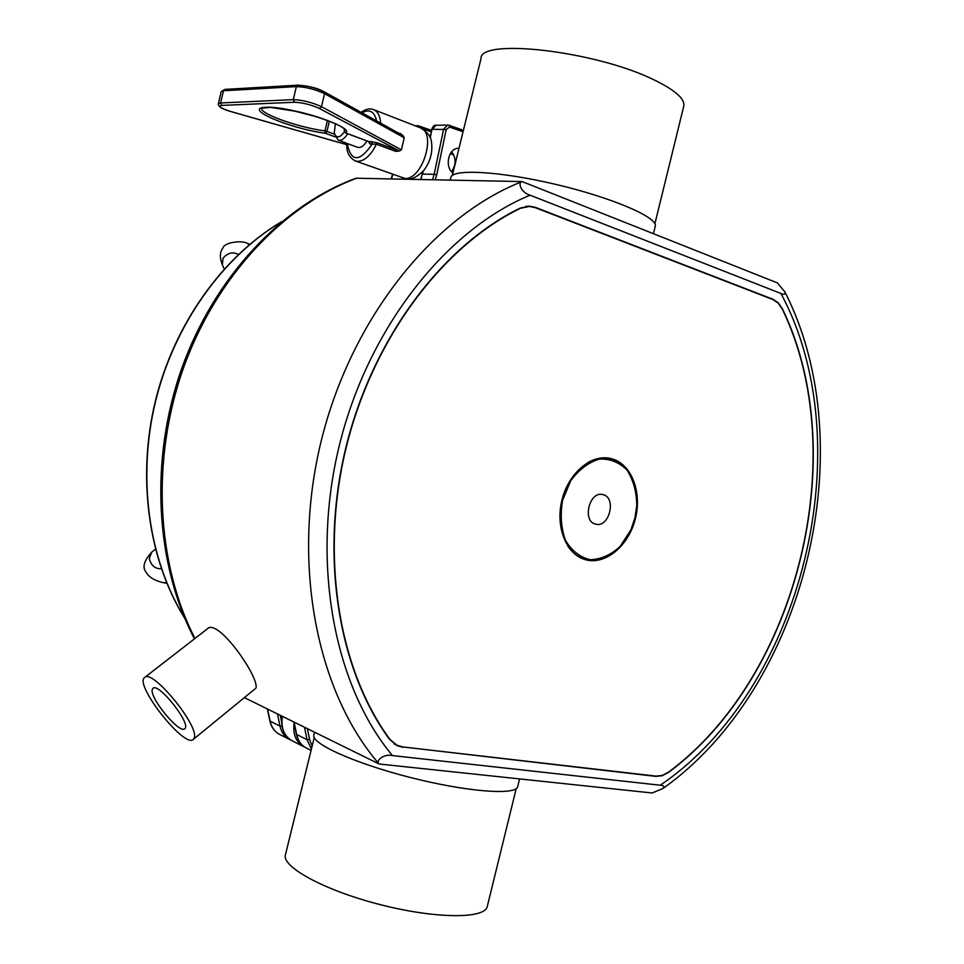<?xml version="1.0" encoding="UTF-8"?>
<svg xmlns="http://www.w3.org/2000/svg" width="964" height="964" viewBox="0 0 964 964"><rect width="100%" height="100%" fill="white"/><g stroke="black" fill="none" stroke-linecap="round" stroke-linejoin="round"><path stroke-width="1.45" d="M194.162 738.062L193.354 739.352C184.763 748.968 133.924 684.512 144.564 677.535C151.938 668.1 200.042 726.687 194.162 738.062M144.733 677.415L207.32 628.877C217.828 617.201 260.111 678.427 255.882 688.2L193.354 739.352M152.3 689.465L152.939 688.356C158.301 681.909 191.8 724.338 184.763 728.688C179.81 734.592 149.324 697.707 152.3 689.465M519.367 208.489L529.393 206.453L535.406 207.706L772.899 299.539L778.225 303.118L782.286 309.07C852.417 453.972 797.903 676.222 668.679 772.031L662.316 775.418L655.942 776.116L402.976 746.967L397.144 745.329L389.119 738.81M520.006 208.513C442.645 246.182 373.056 338.304 346.305 446.971C319.662 555.662 338.605 669.679 389.697 739.087M611.827 458.756C631.685 464.07 642.373 492.604 635.216 519.355C628.371 546.19 605.187 565.374 585.401 559.674C566.386 554.601 555.204 527.115 561.904 500.256C568.338 473.336 590.932 454.092 610.14 458.346L611.827 458.756M487.386 906.064L487.218 906.726C484.326 919.186 434.318 918.776 378.816 904.268C323.277 889.929 280.982 866.443 285.513 854.514L314.228 737.605M314.565 732.206L313.915 734.869C310.263 743.172 353.86 763.102 409.965 777.382C466.046 791.769 515.68 795.589 517.656 786.793L517.776 786.323M452.321 175.448L481 58.684C479.072 37.62 596.475 50.996 654.713 80.205C675.125 90.218 684.838 98.75 683.85 105.811L683.681 106.486M655.195 226.576L655.315 226.094C657.653 217.274 611.947 197.572 555.601 184.353C499.28 171.026 451.405 168.616 450.766 177.762L450.2 180.075M402.807 747.269L396.987 745.618L389.54 739.388C338.352 669.932 319.349 555.758 346.04 446.91C372.827 338.087 442.536 245.844 520.006 208.164L529.393 206.115L535.406 207.368L773.032 299.286L778.346 302.865L782.419 308.817C852.658 453.875 798.072 676.427 668.667 772.309L662.304 775.695L655.942 776.394L401.831 746.811M194.463 638.855C155.228 563.856 149.408 459.912 181.69 368.561C214.213 277.295 281.958 205.513 355.981 178.22L522.139 181.581L777.309 282.862L784.756 291.706C785.443 294.418 784.166 294.996 780.924 293.466L530.067 195.186C521.476 192.945 517.21 182.558 522.139 181.581C433.957 216.008 351.486 317.722 321.241 440.813C290.995 563.892 316.915 692.417 379.105 763.994C375.189 760.813 383.793 753.559 392.444 755.583L660.232 785.226C663.822 785.383 664.678 786.504 662.798 788.588L652.11 792.986L379.105 763.994L244.748 697.816M634.878 518.162L630.854 529.923L620.105 546.492C610.802 554.987 600.837 559.385 590.221 559.698C580.015 557.264 571.785 550.842 565.519 540.43C561.096 528.236 560.108 514.897 562.554 500.412L570.664 480.843C578.834 469.733 588.317 462.491 599.114 459.141C609.838 458.563 619.129 462.214 627.01 470.095C633.36 480.024 636.614 491.893 636.77 505.702L634.878 518.162M634.963 517.813L636.794 505.558C637.108 480 628.07 464.335 609.694 458.563C602.705 457.153 595.644 458.346 588.51 462.13M567.953 546.359C572.544 552.999 578.255 557.312 585.1 559.289C604.067 562.627 619.31 552.89 630.817 530.055L634.842 518.343M595.764 524.163L595.644 524.127C581.834 521.416 589.341 490.664 602.849 494.616C616.84 497.171 609.417 528.127 595.764 524.163M422.798 171.544L423.738 170.52C430.281 161.795 432.86 152.336 431.474 142.142L431.33 141.443M451.694 151.722C456.261 158.397 456.189 165.037 451.489 171.628M458.985 148.299L458.659 148.299C448.634 147.685 444.223 166.664 452.911 173.026M334.339 133.442L338.099 140.117C341.316 140.973 344.497 138.852 347.643 133.731M367.019 140.973C363.874 146.034 360.681 148.131 357.439 147.263L338.099 140.117M344.329 131.839C339.774 138.081 336.412 138.491 334.255 133.068L335.376 123.645M327.447 120.355L324.94 130.911L325.458 133.273L326.941 131.417L324.94 130.911C298.924 127.61 259.858 113.836 261.569 108.293M345.233 132.767L344.232 130.658M368.513 141.491L369.971 144.046L369.525 142.07M347.414 143.552L347.353 144.202L349.125 144.19M346.678 143.287L347.353 144.202C351.221 162.253 359.536 162.205 372.297 144.022L371.236 141.612L368.911 141.636L345.642 132.948C355.499 127.32 289.983 105.968 265.992 107.257C241.566 108.161 289.333 128.549 325.458 133.273L335.267 136.9M399.976 133.924L396.011 131.719M402.253 135.177L323.892 91.652L324.567 93.665L321.494 106.679C312.047 102.401 302.636 100.051 293.285 99.641L296.358 86.615L297.876 85.169L224.913 89.399L223.467 90.761L220.575 102.967L218.346 103.775L221.214 91.616L223.467 90.761L296.358 86.615C305.745 86.941 315.144 89.29 324.567 93.665L404.229 137.78L403.109 135.671L399.855 133.189M369.971 144.046L376.418 144.178L377.731 142.949L371.236 141.612M346.811 143.961C346.317 151.782 349.101 157.409 355.162 160.88L357.933 161.374C364.898 160.843 371.056 155.108 376.418 144.178L395.553 151.324L396.867 150.131L377.731 142.949M395.553 151.324L399.47 151.035L401.373 149.842L321.494 106.679L319.373 108.462L399.47 151.035M404.229 137.78L401.373 149.842M655.942 776.394L655.002 776.008M773.032 299.286L772.031 299.202M535.406 207.368L534.333 207.32M660.232 785.226C802.554 688.886 862.382 444.91 780.924 293.466M530.067 195.186C446.079 229.902 368.26 327.712 339.376 445.26C310.504 562.807 334.11 685.705 392.444 755.583M356.933 178.111C283.958 205.079 216.225 276.535 183.473 367.959C150.926 459.43 156.421 563.663 194.969 638.469M166.386 582.244L164.145 582.834C154.927 580.931 148.805 577.243 145.793 571.785C142.19 567.001 144.178 560.458 151.722 552.167L155.457 549.263M161.325 568.748C154.927 568.893 150.914 565.422 149.275 558.373L151.722 552.167M249.134 244.832L247.543 243.506L249.833 244.241M238.373 254.472C232.758 251.556 227.661 252.797 223.046 258.207L222.347 264.871C219.587 257.737 219.72 252.207 222.768 248.266C224.166 242.024 242.663 240.06 247.543 243.506M422.34 128.754L431.125 131.779M430.209 137.9L432.017 129.26L435.993 125.296L447.658 125.055L443.657 129.043L434.162 174.303L422.618 174.11L423.244 171.086M429.968 137.334L432.017 129.26L446.224 129.525L449.598 127.055L463.045 131.767M422.786 171.592L420.991 179.461M312.131 746.112L309.577 739.472L307.046 739.689L311.408 749.076M304.504 727.242L307.046 739.689L296.671 734.484L294.128 722.132M309.577 739.472L307.371 728.664M463.407 130.309L449.079 125.284L447.658 125.055L449.079 125.284L449.598 127.055M463.395 130.357L449.284 125.392M435.294 179.762L436.728 174.785L434.162 174.303L432.535 179.702M436.728 174.785L446.224 129.525M431.438 130.333L418.653 125.91L417.267 125.694L418.653 125.91L419.195 127.356M431.426 130.369L418.834 126.019M415.038 125.742L417.267 125.694L415.821 126.043M402.819 178.147L402.458 179.075M391.444 178.834L392.83 174.544M184.642 617.96C148.769 560.084 136.912 478.144 155.614 401.048C174.544 324.012 222.829 256.773 281.331 221.925M269.968 720.482L267.57 709.058M267.341 708.938L269.848 720.855C271.27 727.157 274.535 731.676 279.632 734.423C274.704 731.784 271.523 727.362 270.113 721.144L280.018 726.121L282.03 726.073M277.475 713.926L280.018 726.121C281.428 732.387 284.609 736.833 289.562 739.472L290.791 740.039M281.681 722.06L280.271 715.312M296.382 734.158L296.671 734.484C298.081 740.822 301.286 745.329 306.263 747.992C301.093 745.208 297.804 740.593 296.382 734.158L293.887 722.012M334.544 134.237L326.941 131.417L329.375 121.103M261.581 108.233L270.571 107.378L298.888 111.824C320.771 117.03 339.376 124.73 343.076 127.971L344.931 129.55L344.256 130.562L344.546 129.297M290.26 109.98L318.939 117.379M323.386 91.496C315.071 87.628 306.769 85.555 298.491 85.266M402.277 135.201L403.109 135.671M346.811 144.672L231.541 111.716M361.946 112.8C369.537 108.739 374.418 111.463 376.599 120.934M380.696 123.211C380.153 116.017 377.792 111.487 373.634 109.631C369.802 108.149 365.645 109.053 361.139 112.342M231.613 111.74C221.009 108.378 217.719 106.269 221.744 105.413L294.478 102.256C302.732 102.63 311.035 104.702 319.373 108.462M294.478 102.256L293.285 99.641L220.575 102.967L221.744 105.413M420.22 127.754L420.364 127.814C436.897 132.827 422.28 180.268 404.844 178.412L355.162 160.88M294.092 722.988C292.719 734.194 295.948 742.111 303.805 746.726L291.972 740.701C283.934 735.93 280.753 727.808 282.416 716.373M297.008 736.568L295.587 730.302M397.144 745.329L393.951 743.81M529.393 206.453L525.862 206.308M487.218 906.726L516.21 788.636M683.85 105.811L654.893 223.768M655.315 226.094L653.447 233.698M517.656 786.793L519.596 778.912M581.605 558.301L585.1 559.289M606.139 457.816L609.694 458.563M662.798 788.6C805.133 687.934 864.226 446.971 784.756 291.706M166.82 583.292L164.145 582.834M224.214 268.956L222.347 264.871M431.631 129.369C433.306 125.935 434.764 124.573 435.993 125.296M422.244 174.183L420.666 179.449M391.143 178.834L392.529 174.436M184.847 618.454C148.637 560.47 136.635 478.301 155.385 401C174.363 323.747 222.901 256.364 281.753 221.587M306.263 747.992L311.071 750.438M279.632 734.423L289.562 739.472M453.719 154.891L450.321 153.601M344.534 129.284L344.22 130.598L345.437 132.899L368.694 141.6L369.622 142.901M346.811 144.696L231.565 111.752C222.527 109.33 218.117 106.679 218.346 103.775M224.913 89.399L221.226 91.568M323.892 91.652C317.626 88.134 308.95 85.965 297.876 85.169M431.474 142.142C431.197 136.876 427.486 132.104 420.364 127.814L373.634 109.631M423.738 170.52C417.183 176.906 411.712 179.69 407.35 178.882L402.024 177.882M282.211 716.264C280.548 727.663 283.802 735.809 291.972 740.701"/></g></svg>
